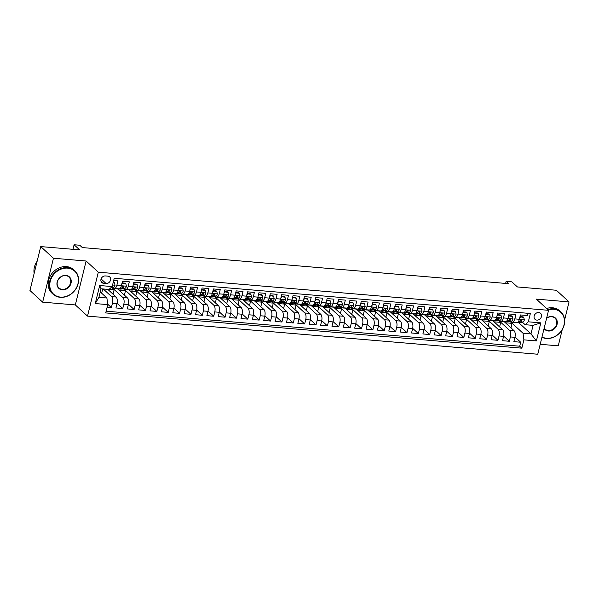 <?xml version="1.0" encoding="UTF-8"?>
<svg xmlns="http://www.w3.org/2000/svg" width="599" height="599" viewBox="0 0 599 599"><rect width="100%" height="100%" fill="white"/><g stroke="black" fill="none" stroke-linecap="round" stroke-linejoin="round"><path stroke-width="0.9" d="M538.726 312.513A4.096 3.444 132.5 0 0 534.57 314.939A4.096 3.444 132.5 0 0 535.027 319.327A4.096 3.444 132.5 0 0 536.861 320.113A4.096 3.444 132.5 0 0 541.017 317.687A4.096 3.444 132.5 0 0 540.56 313.299A4.096 3.444 132.5 0 0 538.726 312.513M540.208 344.298L558.261 345.825L562.244 329.6M87.521 316.115L537.76 354.241L548.549 310.319L98.311 272.193L87.521 316.115L75.332 304.928L86.121 261.007L53.438 258.236L42.649 302.158L75.332 304.928M42.649 302.158L29.95 290.508L40.739 246.586L79.682 249.888L74.096 244.759L72.973 249.319M564.617 319.948L569.05 301.903L556.351 290.253L517.416 286.951L511.823 281.829L506.14 281.343L505.631 283.417M53.438 258.236L40.739 246.586M527.801 313.284L527.247 315.523L520.426 314.947L519.363 319.274L514.818 318.893A5.114 2.314 94.8 0 1 512.355 322.127A5.114 2.314 94.8 0 1 511.621 321.775L510.954 321.169A9.786 4.418 94.8 0 0 512.796 322.337L514.953 322.524A9.786 4.418 94.8 0 0 515.537 322.487L513.373 322.307A9.786 4.418 94.8 0 1 512.796 322.337M514.818 318.893L515.881 314.557L509.06 313.981L507.997 318.316L503.445 317.927A5.114 2.314 94.8 0 1 500.981 321.161A5.114 2.314 94.8 0 1 500.247 320.817L499.588 320.21M503.445 317.927L504.508 313.599L497.687 313.022L496.623 317.35L492.079 316.968A5.114 2.314 94.8 0 1 489.615 320.203A5.114 2.314 94.8 0 1 488.881 319.851L488.215 319.245M492.079 316.968L493.142 312.633L486.321 312.057L485.257 316.392L480.705 316.002A5.114 2.314 94.8 0 1 478.242 319.237A5.114 2.314 94.8 0 1 477.508 318.885L476.849 318.286A9.786 4.418 94.8 0 0 478.683 319.454L480.847 319.634A9.786 4.418 94.8 0 0 481.424 319.596L479.267 319.417A9.786 4.418 94.8 0 1 478.683 319.454M480.705 316.002L481.768 311.675L474.947 311.091L473.884 315.426L469.339 315.044A5.114 2.314 94.8 0 1 466.876 318.279A5.114 2.314 94.8 0 1 466.142 317.927L465.475 317.32A9.786 4.418 94.8 0 0 467.317 318.488L469.474 318.668A9.786 4.418 94.8 0 0 470.058 318.638L467.894 318.451A9.786 4.418 94.8 0 1 467.317 318.488M469.339 315.044L470.402 310.709L463.581 310.132L462.518 314.468L457.965 314.078A5.114 2.314 94.8 0 1 455.502 317.313A5.114 2.314 94.8 0 1 454.768 316.961L454.109 316.354M457.965 314.078L459.029 309.743L452.208 309.166L451.144 313.502L446.599 313.112A5.114 2.314 94.8 0 1 444.136 316.347A5.114 2.314 94.8 0 1 443.402 316.002L442.736 315.396A9.786 4.418 94.8 0 0 444.578 316.564L446.734 316.744A9.786 4.418 94.8 0 0 447.318 316.714L445.154 316.527A9.786 4.418 94.8 0 1 444.578 316.564M446.599 313.112L447.663 308.784L440.842 308.208L439.778 312.536L435.226 312.154A5.114 2.314 94.8 0 1 432.763 315.388A5.114 2.314 94.8 0 1 432.029 315.037L431.37 314.43A9.786 4.418 94.8 0 0 433.204 315.598L435.368 315.785A9.786 4.418 94.8 0 0 435.945 315.748L433.788 315.568A9.786 4.418 94.8 0 1 433.204 315.598M435.226 312.154L436.289 307.819L429.468 307.242L428.405 311.577L423.86 311.188A5.114 2.314 94.8 0 1 421.397 314.423A5.114 2.314 94.8 0 1 420.663 314.078L419.996 313.472M423.86 311.188L424.923 306.86L418.102 306.276L417.039 310.611L412.486 310.23A5.114 2.314 94.8 0 1 410.023 313.464A5.114 2.314 94.8 0 1 409.289 313.112L408.63 312.506M412.486 310.23L413.55 305.894L406.728 305.318L405.665 309.653L401.12 309.264A5.114 2.314 94.8 0 1 398.657 312.498A5.114 2.314 94.8 0 1 397.923 312.146L397.257 311.54A9.786 4.418 94.8 0 0 399.099 312.708L401.263 312.895A9.786 4.418 94.8 0 0 401.839 312.858L399.675 312.678A9.786 4.418 94.8 0 1 399.099 312.708M401.12 309.264L402.184 304.928L395.362 304.352L394.299 308.687L389.747 308.305A5.114 2.314 94.8 0 1 387.283 311.532A5.114 2.314 94.8 0 1 386.55 311.188L385.891 310.582M389.747 308.305L390.81 303.97L383.989 303.394L382.926 307.721L378.381 307.339A5.114 2.314 94.8 0 1 375.917 310.574A5.114 2.314 94.8 0 1 375.184 310.222L374.517 309.616M378.381 307.339L379.444 303.004L372.623 302.428L371.56 306.763L367.007 306.374A5.114 2.314 94.8 0 1 364.544 309.608A5.114 2.314 94.8 0 1 363.81 309.264L363.151 308.657A9.786 4.418 94.8 0 0 364.993 309.825L367.15 310.005A9.786 4.418 94.8 0 0 367.726 309.975L365.57 309.788A9.786 4.418 94.8 0 1 364.993 309.825M367.007 306.374L368.071 302.046L361.249 301.469L360.186 305.797L355.641 305.415A5.114 2.314 94.8 0 1 353.178 308.65A5.114 2.314 94.8 0 1 352.444 308.298L351.778 307.691A9.786 4.418 94.8 0 0 353.62 308.859L355.784 309.039A9.786 4.418 94.8 0 0 356.36 309.009L354.196 308.829A9.786 4.418 94.8 0 1 353.62 308.859M355.641 305.415L356.704 301.08L349.883 300.503L348.82 304.839L344.268 304.449A5.114 2.314 94.8 0 1 341.804 307.684A5.114 2.314 94.8 0 1 341.071 307.332L340.412 306.725M344.268 304.449L345.331 300.121L338.51 299.537L337.447 303.873L332.902 303.491A5.114 2.314 94.8 0 1 330.438 306.718A5.114 2.314 94.8 0 1 329.705 306.374L329.038 305.767A9.786 4.418 94.8 0 0 330.88 306.935L333.044 307.115A9.786 4.418 94.8 0 0 333.621 307.085L331.457 306.898A9.786 4.418 94.8 0 1 330.88 306.935M332.902 303.491L333.965 299.156L327.144 298.579L326.081 302.907L321.528 302.525A5.114 2.314 94.8 0 1 319.065 305.76A5.114 2.314 94.8 0 1 318.331 305.408L317.672 304.801A9.786 4.418 94.8 0 0 319.514 305.969L321.67 306.156A9.786 4.418 94.8 0 0 322.247 306.119L320.091 305.939A9.786 4.418 94.8 0 1 319.514 305.969M321.528 302.525L322.591 298.19L315.77 297.613L314.707 301.948L310.162 301.559A5.114 2.314 94.8 0 1 307.699 304.794A5.114 2.314 94.8 0 1 306.965 304.449L306.306 303.843M310.162 301.559L311.225 297.231L304.404 296.655L303.341 300.983L298.789 300.601A5.114 2.314 94.8 0 1 296.325 303.835A5.114 2.314 94.8 0 1 295.592 303.483L294.933 302.877A9.786 4.418 94.8 0 0 296.775 304.045L298.931 304.232A9.786 4.418 94.8 0 0 299.507 304.195L297.351 304.015A9.786 4.418 94.8 0 1 296.775 304.045M298.789 300.601L299.852 296.265L293.031 295.689L291.968 300.024L287.423 299.635A5.114 2.314 94.8 0 1 284.959 302.869A5.114 2.314 94.8 0 1 284.226 302.517L283.567 301.918A9.786 4.418 94.8 0 0 285.401 303.087L287.565 303.266A9.786 4.418 94.8 0 0 288.141 303.229L285.978 303.049A9.786 4.418 94.8 0 1 285.401 303.087M287.423 299.635L288.486 295.307L281.665 294.723L280.602 299.058L276.049 298.676A5.114 2.314 94.8 0 1 273.586 301.911A5.114 2.314 94.8 0 1 272.852 301.559L272.193 300.953M276.049 298.676L277.12 294.341L270.291 293.765L269.228 298.1L264.683 297.71A5.114 2.314 94.8 0 1 262.22 300.945A5.114 2.314 94.8 0 1 261.486 300.593L260.827 299.987M264.683 297.71L265.746 293.375L258.925 292.799L257.862 297.134L253.31 296.752A5.114 2.314 94.8 0 1 250.846 299.979A5.114 2.314 94.8 0 1 250.112 299.635L249.454 299.028A9.786 4.418 94.8 0 0 251.295 300.196L253.452 300.376A9.786 4.418 94.8 0 0 254.028 300.346L251.872 300.159A9.786 4.418 94.8 0 1 251.295 300.196M253.31 296.752L254.38 292.417L247.552 291.84L246.488 296.168L241.944 295.786A5.114 2.314 94.8 0 1 239.48 299.021A5.114 2.314 94.8 0 1 238.746 298.669L238.088 298.062M241.944 295.786L243.007 291.451L236.186 290.874L235.122 295.21L230.57 294.82A5.114 2.314 94.8 0 1 228.107 298.055A5.114 2.314 94.8 0 1 227.373 297.71L226.714 297.104M230.57 294.82L231.641 290.493L224.812 289.909L223.749 294.244L219.204 293.862A5.114 2.314 94.8 0 1 216.741 297.097A5.114 2.314 94.8 0 1 216.007 296.745L215.348 296.138A9.786 4.418 94.8 0 0 217.182 297.306L219.346 297.486A9.786 4.418 94.8 0 0 219.923 297.456L217.759 297.269A9.786 4.418 94.8 0 1 217.182 297.306M219.204 293.862L220.267 289.527L213.446 288.95L212.383 293.285L207.831 292.896A5.114 2.314 94.8 0 1 205.367 296.131A5.114 2.314 94.8 0 1 204.633 295.779L203.974 295.172M207.831 292.896L208.901 288.561L202.073 287.984L201.009 292.319L196.465 291.938A5.114 2.314 94.8 0 1 194.001 295.165A5.114 2.314 94.8 0 1 193.267 294.82L192.608 294.214M196.465 291.938L197.528 287.602L190.707 287.026L189.643 291.354L185.091 290.972A5.114 2.314 94.8 0 1 182.628 294.206A5.114 2.314 94.8 0 1 181.894 293.854L181.235 293.248A9.786 4.418 94.8 0 0 183.077 294.416L185.233 294.603A9.786 4.418 94.8 0 0 185.81 294.566L183.653 294.386A9.786 4.418 94.8 0 1 183.077 294.416M185.091 290.972L186.162 286.636L179.333 286.06L178.27 290.395L173.725 290.006A5.114 2.314 94.8 0 1 171.262 293.24A5.114 2.314 94.8 0 1 170.528 292.896L169.869 292.29A9.786 4.418 94.8 0 0 171.703 293.458L173.867 293.637A9.786 4.418 94.8 0 0 174.444 293.607L172.28 293.42A9.786 4.418 94.8 0 1 171.703 293.458M173.725 290.006L174.788 285.678L167.967 285.102L166.904 289.429L162.351 289.047A5.114 2.314 94.8 0 1 159.896 292.282A5.114 2.314 94.8 0 1 159.154 291.93L158.495 291.324M162.351 289.047L163.422 284.712L156.601 284.136L155.53 288.471L150.985 288.082A5.114 2.314 94.8 0 1 148.522 291.316A5.114 2.314 94.8 0 1 147.788 290.964L147.129 290.358M150.985 288.082L152.049 283.754L145.228 283.17L144.164 287.505L139.612 287.123A5.114 2.314 94.8 0 1 137.156 290.35A5.114 2.314 94.8 0 1 136.415 290.006L135.756 289.399A9.786 4.418 94.8 0 0 137.598 290.567L139.754 290.747A9.786 4.418 94.8 0 0 140.331 290.717L138.174 290.53A9.786 4.418 94.8 0 1 137.598 290.567M139.612 287.123L140.683 282.788L133.862 282.211L132.791 286.539L128.246 286.157A5.114 2.314 94.8 0 1 125.783 289.392A5.114 2.314 94.8 0 1 125.049 289.04L124.39 288.433M128.246 286.157L129.309 281.822L122.488 281.245L121.425 285.581A5.114 2.314 94.8 0 1 118.961 288.815L114.416 288.426A5.114 2.314 94.8 0 1 113.675 288.082L113.016 287.475M107.116 307.212L111.377 307.572L107.7 304.195M107.783 289.354L116.124 297.014A5.114 2.314 94.8 0 1 116.992 303.626L115.929 307.953L122.75 308.537L117.06 303.319M117.509 288.808L127.497 297.973A5.114 2.314 -85.2 0 1 128.358 304.584L127.295 308.919L134.116 309.496L128.433 304.277M128.875 289.766L138.863 298.938A5.114 2.314 -85.2 0 1 139.732 305.55L138.668 309.885L145.49 310.462L139.799 305.243M140.248 290.732L150.237 299.897A5.114 2.314 -85.2 0 1 151.098 306.516L150.035 310.844L156.856 311.42L151.173 306.201M151.614 291.698L161.603 300.863A5.114 2.314 -85.2 0 1 162.471 307.474L161.408 311.809L168.229 312.386L162.539 307.167M162.98 292.656L172.976 301.829A5.114 2.314 -85.2 0 1 173.837 308.44L172.774 312.768L179.595 313.352L173.912 308.133M174.354 293.622L184.342 302.787A5.114 2.314 -85.2 0 1 185.211 309.398L184.148 313.734L190.969 314.31L185.278 309.091M185.72 294.581L195.716 303.753A5.114 2.314 -85.2 0 1 196.577 310.364L195.514 314.7L202.335 315.276L196.652 310.057M197.093 295.547L207.082 304.711A5.114 2.314 -85.2 0 1 207.95 311.323L206.887 315.658L213.708 316.235L208.018 311.016M208.459 296.505L218.455 305.677A5.114 2.314 -85.2 0 1 219.316 312.289L218.253 316.624L225.074 317.2L219.391 311.982M219.833 297.471L229.821 306.643A5.114 2.314 -85.2 0 1 230.69 313.255L229.627 317.582L236.448 318.159L230.757 312.948M231.199 298.437L241.195 307.601A5.114 2.314 -85.2 0 1 242.056 314.213L240.993 318.548L247.814 319.125L242.131 313.906M242.573 299.395L252.561 308.567A5.114 2.314 -85.2 0 1 253.429 315.179L252.366 319.507L259.187 320.091L253.497 314.872M253.939 300.361L263.934 309.526A5.114 2.314 -85.2 0 1 264.795 316.137L263.732 320.472L270.553 321.049L264.87 315.83M265.312 301.319L275.3 310.492A5.114 2.314 -85.2 0 1 276.169 317.103L275.106 321.438L281.927 322.015L276.236 316.796M276.678 302.285L286.674 311.45A5.114 2.314 -85.2 0 1 287.535 318.069L286.472 322.397L293.293 322.973L287.61 317.755M288.052 303.251L298.04 312.416A5.114 2.314 -85.2 0 1 298.908 319.027L297.845 323.363L304.666 323.939L298.976 318.72M299.418 304.21L309.413 313.382A5.114 2.314 -85.2 0 1 310.275 319.993L309.211 324.321L316.032 324.905L310.349 319.686M310.791 305.176L320.779 314.34A5.114 2.314 -85.2 0 1 321.648 320.952L320.585 325.287L327.406 325.863L321.715 320.645M322.157 306.134L332.153 315.306A5.114 2.314 -85.2 0 1 333.014 321.918L331.951 326.253L338.772 326.829L333.089 321.611M333.531 307.1L343.519 316.265A5.114 2.314 -85.2 0 1 344.388 322.883L343.324 327.211L350.145 327.788L344.455 322.569M344.897 308.058L354.893 317.23A5.114 2.314 -85.2 0 1 355.754 323.842L354.69 328.177L361.511 328.754L355.828 323.535M356.27 309.024L366.259 318.196A5.114 2.314 -85.2 0 1 367.127 324.808L366.064 329.136L372.885 329.72L367.194 324.501M367.636 309.99L377.632 319.155A5.114 2.314 -85.2 0 1 378.493 325.766L377.43 330.101L384.251 330.678L378.568 325.459M379.01 310.948L388.998 320.121A5.114 2.314 -85.2 0 1 389.867 326.732L388.803 331.067L395.625 331.644L389.934 326.425M390.376 311.914L400.372 321.079A5.114 2.314 -85.2 0 1 401.233 327.69L400.169 332.026L406.991 332.602L401.308 327.383M401.749 312.873L411.738 322.045A5.114 2.314 -85.2 0 1 412.606 328.656L411.543 332.992L418.364 333.568L412.674 328.349M413.115 313.839L423.111 323.003A5.114 2.314 -85.2 0 1 423.972 329.622L422.909 333.95L429.73 334.527L424.047 329.308M424.489 314.804L434.477 323.969A5.114 2.314 -85.2 0 1 435.346 330.581L434.282 334.916L441.104 335.492L435.413 330.274M435.855 315.763L445.851 324.935A5.114 2.314 -85.2 0 1 446.712 331.547L445.649 335.874L452.47 336.458L446.787 331.24M447.228 316.729L457.217 325.893A5.114 2.314 -85.2 0 1 458.085 332.505L457.022 336.84L463.843 337.417L458.153 332.198M458.594 317.687L468.59 326.859A5.114 2.314 -85.2 0 1 469.451 333.471L468.388 337.806L475.209 338.383L469.526 333.164M469.968 318.653L479.956 327.818A5.114 2.314 -85.2 0 1 480.825 334.437L479.754 338.764L486.583 339.341L480.892 334.122M481.334 319.619L491.33 328.784A5.114 2.314 -85.2 0 1 492.191 335.395L491.128 339.73L497.949 340.307L492.266 335.088M492.707 320.577L502.696 329.75A5.114 2.314 -85.2 0 1 503.564 336.361L502.494 340.689L509.322 341.273L503.632 336.054M74.096 244.759L79.779 245.238L82.318 247.574L508.678 283.679L506.14 281.343M103.59 283.305L106.09 283.514A3.968 3.339 132.5 0 0 110.119 281.163A3.968 3.339 132.5 0 0 109.677 276.91A3.968 3.339 132.5 0 0 107.902 276.154L105.402 275.944A3.968 3.339 132.5 0 0 101.373 278.288A3.968 3.339 132.5 0 0 101.815 282.541A3.968 3.339 132.5 0 0 103.59 283.305L100.909 280.841M525.121 324.695L528.318 321.813L530.362 313.502L114.229 278.265L112.185 286.577L108.988 289.459L101.029 288.785L98.932 297.329L106.892 298.002L107.753 304.621L105.716 312.925L521.841 348.169L523.885 339.858L523.024 333.246L530.976 333.92L533.08 325.369L525.121 324.695L522.328 322.135M528.318 321.813L540.822 322.868L536.39 340.913L523.885 339.858M107.753 304.621L95.248 303.558L99.681 285.513L112.185 286.577M498.69 320.39L509.517 330.326A5.114 2.314 94.8 0 1 510.385 336.938L509.322 341.273M504.073 321.543L514.069 330.708L509.517 330.326M487.316 319.424L498.151 329.36A5.114 2.314 94.8 0 1 499.012 335.972L497.949 340.307M475.95 318.458L486.777 328.402A5.114 2.314 94.8 0 1 487.646 335.013L486.583 339.341M464.577 317.5L475.411 327.436A5.114 2.314 94.8 0 1 476.272 334.047L475.209 338.383M453.211 316.534L464.038 326.47A5.114 2.314 94.8 0 1 464.906 333.089L463.843 337.417M441.837 315.576L452.672 325.512A5.114 2.314 94.8 0 1 453.533 332.123L452.47 336.458M430.471 314.61L441.298 324.546A5.114 2.314 94.8 0 1 442.167 331.157L441.104 335.492M419.098 313.651L429.932 323.587A5.114 2.314 94.8 0 1 430.793 330.199L429.73 334.527M407.732 312.685L418.559 322.621A5.114 2.314 94.8 0 1 419.427 329.233L418.364 333.568M396.358 311.72L407.193 321.656A5.114 2.314 94.8 0 1 408.054 328.274L406.991 332.602M384.992 310.761L395.819 320.697A5.114 2.314 94.8 0 1 396.688 327.309L395.625 331.644M373.626 309.795L384.453 319.731A5.114 2.314 94.8 0 1 385.314 326.343L384.251 330.678M362.253 308.837L373.08 318.773A5.114 2.314 94.8 0 1 373.948 325.384L372.885 329.72M350.887 307.871L361.714 317.807A5.114 2.314 94.8 0 1 362.575 324.418L361.511 328.754M339.513 306.905L350.34 316.849A5.114 2.314 94.8 0 1 351.209 323.46L350.145 327.788M328.147 305.947L338.974 315.883A5.114 2.314 94.8 0 1 339.835 322.494L338.772 326.829M316.774 304.981L327.601 314.917A5.114 2.314 94.8 0 1 328.469 321.528L327.406 325.863M305.408 304.022L316.235 313.958A5.114 2.314 94.8 0 1 317.096 320.57L316.032 324.905M294.034 303.057L304.861 312.992A5.114 2.314 94.8 0 1 305.73 319.604L304.666 323.939M282.668 302.091L293.495 312.034A5.114 2.314 94.8 0 1 294.356 318.646L293.293 322.973M271.295 301.132L282.122 311.068A5.114 2.314 94.8 0 1 282.99 317.68L281.927 322.015M259.929 300.166L270.755 310.102A5.114 2.314 94.8 0 1 271.617 316.721L270.553 321.049M248.555 299.208L259.382 309.144A5.114 2.314 94.8 0 1 260.251 315.755L259.187 320.091M237.189 298.242L248.016 308.178A5.114 2.314 94.8 0 1 248.877 314.789L247.814 319.125M225.816 297.284L236.642 307.22A5.114 2.314 94.8 0 1 237.511 313.831L236.448 318.159M214.449 296.318L225.276 306.254A5.114 2.314 94.8 0 1 226.137 312.865L225.074 317.2M203.076 295.352L213.903 305.288A5.114 2.314 94.8 0 1 214.771 311.907L213.708 316.235M191.71 294.394L202.537 304.329A5.114 2.314 94.8 0 1 203.405 310.941L202.335 315.276M180.336 293.428L191.163 303.364A5.114 2.314 94.8 0 1 192.032 309.975L190.969 314.31M168.97 292.469L179.797 302.405A5.114 2.314 94.8 0 1 180.666 309.017L179.595 313.352M157.597 291.503L168.431 301.439A5.114 2.314 94.8 0 1 169.292 308.051L168.229 312.386M146.231 290.537L157.058 300.481A5.114 2.314 94.8 0 1 157.926 307.092L156.856 311.42M134.857 289.579L145.692 299.515A5.114 2.314 94.8 0 1 146.553 306.126L145.49 310.462M123.491 288.613L134.318 298.549A5.114 2.314 94.8 0 1 135.187 305.161L134.116 309.496M112.118 287.655L122.952 297.591A5.114 2.314 94.8 0 1 123.813 304.202L122.75 308.537M103.238 288.973L111.579 296.625A5.114 2.314 94.8 0 1 112.447 303.236L111.377 307.572M106.143 311.188L519.715 346.207L520.688 342.231L515.005 337.012M514.069 330.708A5.114 2.314 -85.2 0 1 514.93 337.319L513.867 341.655L520.688 342.231M113.683 280.504L117.943 280.864L116.88 285.191A5.114 2.314 94.8 0 1 114.416 288.426M100.258 291.923L106.892 298.002M86.121 261.007L98.311 272.193M569.05 301.903L536.36 299.133L548.549 310.319M518.876 322.816L530.976 333.92L536.39 340.913M510.056 321.349L523.024 333.246M101.658 293.203L102.706 288.928M113.024 294.161L114.132 289.646L111.991 287.677M109.243 289.235L114.132 289.646M118.857 290.043L125.505 290.612L123.357 288.643M124.397 295.127L125.505 290.612M125.783 289.392L130.327 289.774A5.114 2.314 -85.2 0 0 132.791 286.539M130.223 291.009L136.872 291.571L134.73 289.602M135.763 296.093L136.872 291.571M137.156 290.35L141.701 290.74A5.114 2.314 -85.2 0 0 144.164 287.505M141.596 291.968L148.245 292.537L146.096 290.567M147.129 297.052L148.245 292.537M148.522 291.316L153.067 291.698A5.114 2.314 -85.2 0 0 155.53 288.471M152.962 292.933L159.611 293.495L157.47 291.526M158.503 298.017L159.611 293.495M159.896 292.282L164.44 292.664A5.114 2.314 -85.2 0 0 166.904 289.429M164.336 293.899L170.985 294.461L168.836 292.492M169.869 298.976L170.985 294.461M171.262 293.24L175.807 293.63A5.114 2.314 -85.2 0 0 178.27 290.395M175.702 294.858L182.351 295.419L180.209 293.458M181.242 299.942L182.351 295.419M182.628 294.206L187.18 294.588A5.114 2.314 -85.2 0 0 189.643 291.354M187.075 295.824L193.724 296.385L191.575 294.416M192.608 300.9L193.724 296.385M194.001 295.165L198.546 295.554A5.114 2.314 -85.2 0 0 201.009 292.319M198.441 296.782L205.09 297.351L202.949 295.382M203.982 301.866L205.09 297.351M205.367 296.131L209.92 296.512A5.114 2.314 -85.2 0 0 212.383 293.285M209.815 297.748L216.464 298.309L214.315 296.34M215.348 302.832L216.464 298.309M216.741 297.097L221.286 297.478A5.114 2.314 -85.2 0 0 223.749 294.244M221.181 298.714L227.83 299.275L225.688 297.306M226.722 303.79L227.83 299.275M228.107 298.055L232.659 298.444A5.114 2.314 -85.2 0 0 235.122 295.21M232.554 299.672L239.203 300.234L237.054 298.272M238.088 304.756L239.203 300.234M239.48 299.021L244.025 299.403A5.114 2.314 -85.2 0 0 246.488 296.168M243.92 300.638L250.569 301.2L248.428 299.23M249.461 305.715L250.569 301.2M250.846 299.979L255.399 300.369A5.114 2.314 -85.2 0 0 257.862 297.134M255.294 301.596L261.943 302.166L259.794 300.196M260.827 306.681L261.943 302.166M262.22 300.945L266.765 301.327A5.114 2.314 -85.2 0 0 269.228 298.1M266.66 302.562L273.309 303.124L271.167 301.155M272.201 307.646L273.309 303.124M273.586 301.911L278.138 302.293A5.114 2.314 -85.2 0 0 280.602 299.058M278.033 303.528L284.682 304.09L282.533 302.121M283.567 308.605L284.682 304.09M284.959 302.869L289.504 303.259A5.114 2.314 -85.2 0 0 291.968 300.024M289.399 304.487L296.048 305.048L293.907 303.087M294.94 309.571L296.048 305.048M296.325 303.835L300.878 304.217A5.114 2.314 -85.2 0 0 303.341 300.983M300.773 305.453L307.422 306.014L305.273 304.045M306.306 310.529L307.422 306.014M307.699 304.794L312.244 305.183A5.114 2.314 -85.2 0 0 314.707 301.948M312.139 306.411L318.788 306.973L316.646 305.011M317.68 311.495L318.788 306.973M319.065 305.76L323.617 306.141A5.114 2.314 -85.2 0 0 326.081 302.907M323.512 307.377L330.161 307.938L328.012 305.969M329.046 312.461L330.161 307.938M330.438 306.718L334.983 307.107A5.114 2.314 -85.2 0 0 337.447 303.873M334.878 308.335L341.527 308.904L339.386 306.935M340.419 313.419L341.527 308.904M341.804 307.684L346.357 308.066A5.114 2.314 -85.2 0 0 348.82 304.839M346.252 309.301L352.901 309.863L350.752 307.893M351.785 314.385L352.901 309.863M353.178 308.65L357.723 309.032A5.114 2.314 -85.2 0 0 360.186 305.797M357.618 310.267L364.267 310.829L362.125 308.859M363.159 315.344L364.267 310.829M364.544 309.608L369.096 309.997A5.114 2.314 -85.2 0 0 371.56 306.763M368.991 311.225L375.633 311.787L373.491 309.825M374.525 316.309L375.633 311.787M375.917 310.574L380.462 310.956A5.114 2.314 -85.2 0 0 382.926 307.721M380.358 312.191L387.006 312.753L384.865 310.784M385.898 317.268L387.006 312.753M387.283 311.532L391.836 311.922A5.114 2.314 -85.2 0 0 394.299 308.687M391.731 313.15L398.372 313.719L396.231 311.75M397.264 318.234L398.372 313.719M398.657 312.498L403.202 312.88A5.114 2.314 -85.2 0 0 405.665 309.653M403.097 314.116L409.746 314.677L407.605 312.708M408.638 319.2L409.746 314.677M410.023 313.464L414.575 313.846A5.114 2.314 -85.2 0 0 417.039 310.611M414.471 315.081L421.112 315.643L418.971 313.674M420.004 320.158L421.112 315.643M421.397 314.423L425.941 314.812A5.114 2.314 -85.2 0 0 428.405 311.577M425.837 316.04L432.485 316.601L430.344 314.64M431.377 321.124L432.485 316.601M432.763 315.388L437.315 315.77A5.114 2.314 -85.2 0 0 439.778 312.536M437.21 317.006L443.852 317.567L441.71 315.598M442.743 322.082L443.852 317.567M444.136 316.347L448.681 316.736A5.114 2.314 -85.2 0 0 451.144 313.502M448.576 317.964L455.225 318.533L453.084 316.564M454.117 323.048L455.225 318.533M455.502 317.313L460.054 317.695A5.114 2.314 -85.2 0 0 462.518 314.468M459.95 318.93L466.591 319.492L464.45 317.522M465.483 324.014L466.591 319.492M466.876 318.279L471.42 318.661A5.114 2.314 -85.2 0 0 473.884 315.426M471.316 319.896L477.965 320.458L475.823 318.488M476.856 324.972L477.965 320.458M478.242 319.237L482.794 319.626A5.114 2.314 -85.2 0 0 485.257 316.392M482.689 320.854L489.331 321.416L487.189 319.454M488.222 325.938L489.331 321.416M489.615 320.203L494.16 320.585A5.114 2.314 -85.2 0 0 496.623 317.35M494.055 321.82L500.704 322.382L498.555 320.413M499.596 326.897L500.704 322.382M500.981 321.161L505.534 321.551A5.114 2.314 -85.2 0 0 507.997 318.316M505.429 322.779L512.07 323.34L509.929 321.378M510.962 327.863L512.07 323.34M519.715 346.207L521.841 348.169M512.355 322.127L516.9 322.509A5.114 2.314 -85.2 0 0 519.363 319.274M101.029 288.785L99.681 285.513M98.932 297.329L95.248 303.558M540.822 322.868L533.08 325.369M113.136 282.698L114.476 282.81L115.03 285.281A3.392 1.527 94.8 0 1 113.615 287.355L110.673 287.939M114.476 282.81L113.271 282.159M111.556 287.146A3.392 1.527 -85.2 0 0 112.59 285.933L112.507 285.386M67.65 268.135A15.604 13.141 132.5 0 0 50.219 281.44A15.604 13.141 132.5 0 0 60.536 297.097A15.604 13.141 132.5 0 0 77.96 283.791A15.604 13.141 132.5 0 0 67.65 268.135M60.297 297.314A15.986 13.463 -47.5 0 1 53.131 294.259A15.986 13.463 -47.5 0 1 51.349 277.097A15.986 13.463 -47.5 0 1 67.582 267.641A15.986 13.463 -47.5 0 1 74.748 270.696A15.986 13.463 -47.5 0 1 76.522 287.849A15.986 13.463 -47.5 0 1 60.297 297.314M65.868 275.375A7.802 6.574 -47.5 0 1 71.026 283.207A7.802 6.574 -47.5 0 1 62.311 289.856A7.802 6.574 -47.5 0 1 57.152 282.032A7.802 6.574 -47.5 0 1 65.868 275.375M62.244 289.362A7.42 6.245 132.5 0 0 69.776 284.974A7.42 6.245 132.5 0 0 68.952 277.008A7.42 6.245 132.5 0 0 65.628 275.592A7.42 6.245 132.5 0 0 58.096 279.98A7.42 6.245 132.5 0 0 58.927 287.939A7.42 6.245 132.5 0 0 62.244 289.362M34.15 273.414A15.986 13.463 -47.5 0 1 37.153 261.194M53.131 294.259L52.016 293.233A15.986 13.463 -47.5 0 1 50.234 276.072A15.986 13.463 -47.5 0 1 66.467 266.615A15.986 13.463 -47.5 0 1 73.632 269.67L74.748 270.696M542.005 336.96A15.604 13.141 132.5 0 0 546.587 338.255A15.604 13.141 132.5 0 0 564.018 324.95A15.604 13.141 132.5 0 0 553.701 309.294A15.604 13.141 132.5 0 0 548.137 309.938M547.703 309.541A15.986 13.463 -47.5 0 1 553.641 308.799A15.986 13.463 -47.5 0 1 560.799 311.854A15.986 13.463 -47.5 0 1 562.581 329.016A15.986 13.463 -47.5 0 1 546.348 338.472A15.986 13.463 -47.5 0 1 541.93 337.282M546.625 318.144A7.802 6.574 -47.5 0 1 551.926 316.534A7.802 6.574 -47.5 0 1 557.077 324.366A7.802 6.574 -47.5 0 1 548.37 331.015A7.802 6.574 -47.5 0 1 544.064 328.596M544.169 328.162A7.42 6.245 132.5 0 0 544.978 329.098A7.42 6.245 132.5 0 0 548.302 330.521A7.42 6.245 132.5 0 0 555.835 326.133A7.42 6.245 132.5 0 0 555.011 318.174A7.42 6.245 132.5 0 0 551.686 316.751A7.42 6.245 132.5 0 0 546.58 318.331M546.58 308.515A15.986 13.463 -47.5 0 1 552.518 307.774A15.986 13.463 -47.5 0 1 559.683 310.829L560.799 311.854M115.757 288.546L115.435 288.606A9.786 4.418 94.8 0 1 114.858 288.643A9.786 4.418 94.8 0 1 113.001 287.475M122.031 283.117L125.842 283.776L126.396 286.247A3.392 1.527 94.8 0 1 124.981 288.314L121.118 289.085A9.786 4.418 94.8 0 1 120.541 289.122L118.385 288.943A9.786 4.418 -85.2 0 0 118.961 288.905L122.825 288.134A3.392 1.527 -85.2 0 0 123.956 286.899L123.851 286.322M122.436 283.484L121.702 284.458M125.842 283.776L125.184 283.17L122.084 282.908M117.921 288.725L117.591 288.793A9.786 4.418 94.8 0 1 117.015 288.823L114.858 288.643M117.711 288.763A9.786 4.418 -85.2 0 0 118.385 288.943M122.78 286.502L122.862 286.487A1.73 0.779 94.8 0 0 123.229 286.225L123.956 286.899C123.813 286.023 123.357 285.978 122.593 286.779A3.392 1.527 94.8 0 1 121.455 288.022L120.114 288.284M127.13 289.504L126.801 289.572A9.786 4.418 94.8 0 1 126.224 289.602A9.786 4.418 94.8 0 1 124.367 288.441M133.397 284.076L137.216 284.735L137.77 287.206A3.392 1.527 94.8 0 1 136.355 289.28L132.491 290.051A9.786 4.418 94.8 0 1 131.915 290.088L129.751 289.901A9.786 4.418 -85.2 0 0 130.327 289.871L134.191 289.1A3.392 1.527 -85.2 0 0 135.329 287.857L135.217 287.288M133.802 284.45L133.068 285.423M137.216 284.735L136.557 284.136L133.45 283.866M129.287 289.691L128.965 289.751A9.786 4.418 94.8 0 1 128.388 289.789L126.224 289.602M129.085 289.729A9.786 4.418 -85.2 0 0 129.751 289.901M134.146 287.46L134.236 287.445A1.73 0.779 94.8 0 0 134.595 287.191L135.329 287.857C135.179 286.981 134.723 286.943 133.966 287.745A3.392 1.527 94.8 0 1 132.828 288.98L131.481 289.25M144.771 285.042L148.582 285.701L149.136 288.171A3.392 1.527 94.8 0 1 147.721 290.245L143.857 291.017A9.786 4.418 94.8 0 1 143.281 291.047L141.124 290.867A9.786 4.418 -85.2 0 0 141.701 290.829L145.564 290.058A3.392 1.527 -85.2 0 0 146.695 288.823L146.59 288.246M145.175 285.409L144.441 286.389M148.582 285.701L147.923 285.094L144.823 284.832M140.451 290.695A9.786 4.418 -85.2 0 0 141.124 290.867M145.52 288.426L145.602 288.411A1.73 0.779 94.8 0 0 145.969 288.149L146.695 288.823C146.553 287.947 146.096 287.909 145.332 288.703A3.392 1.527 94.8 0 1 144.194 289.946L142.854 290.216M149.87 291.428L149.54 291.496A9.786 4.418 94.8 0 1 148.964 291.526A9.786 4.418 94.8 0 1 147.107 290.365M156.137 286L159.955 286.666L160.51 289.137A3.392 1.527 94.8 0 1 159.094 291.204L155.231 291.975A9.786 4.418 94.8 0 1 154.654 292.012L152.49 291.825A9.786 4.418 -85.2 0 0 153.067 291.795L156.931 291.024A3.392 1.527 -85.2 0 0 158.069 289.781L157.956 289.212M156.541 286.374L155.807 287.348M159.955 286.666L159.297 286.06L156.189 285.798M152.026 291.616L151.704 291.676A9.786 4.418 94.8 0 1 151.128 291.713L148.964 291.526M151.824 291.653A9.786 4.418 -85.2 0 0 152.49 291.825M156.886 289.392L156.975 289.369A1.73 0.779 94.8 0 0 157.335 289.115L158.069 289.781C157.919 288.905 157.462 288.868 156.706 289.669A3.392 1.527 94.8 0 1 155.568 290.904L154.22 291.174M161.236 292.394L160.914 292.462A9.786 4.418 94.8 0 1 160.337 292.492A9.786 4.418 94.8 0 1 158.48 291.331M167.51 286.966L171.321 287.625L171.876 290.096A3.392 1.527 94.8 0 1 170.46 292.17L166.597 292.941A9.786 4.418 94.8 0 1 166.02 292.971L163.856 292.791A9.786 4.418 -85.2 0 0 164.44 292.754L168.304 291.983A3.392 1.527 -85.2 0 0 169.435 290.747L169.33 290.171M167.915 287.34L167.181 288.314M171.321 287.625L170.663 287.018L167.563 286.756M163.4 292.574L163.07 292.641A9.786 4.418 94.8 0 1 162.494 292.671L160.337 292.492M163.19 292.619A9.786 4.418 -85.2 0 0 163.856 292.791M168.259 290.35L168.341 290.335A1.73 0.779 94.8 0 0 168.708 290.073L169.435 290.747C169.292 289.871 168.836 289.834 168.072 290.635A3.392 1.527 94.8 0 1 166.934 291.87L165.594 292.14M178.876 287.932L182.695 288.591L183.249 291.062A3.392 1.527 94.8 0 1 181.834 293.128L177.97 293.899A9.786 4.418 94.8 0 1 177.386 293.937L175.23 293.757A9.786 4.418 -85.2 0 0 175.807 293.72L179.67 292.948A3.392 1.527 -85.2 0 0 180.808 291.713L180.696 291.136M179.281 288.299L178.547 289.272M182.695 288.591L182.036 287.984L178.929 287.722M174.564 293.577A9.786 4.418 -85.2 0 0 175.23 293.757M179.625 291.316L179.715 291.294A1.73 0.779 94.8 0 0 180.074 291.039L180.808 291.713C180.658 290.829 180.202 290.792 179.445 291.593A3.392 1.527 94.8 0 1 178.307 292.836L176.96 293.098M190.25 288.89L194.061 289.549L194.615 292.02A3.392 1.527 94.8 0 1 193.2 294.094L189.336 294.865A9.786 4.418 94.8 0 1 188.76 294.903L186.596 294.715A9.786 4.418 -85.2 0 0 187.18 294.686L191.044 293.914A3.392 1.527 -85.2 0 0 192.174 292.671L192.069 292.102M190.654 289.265L189.92 290.238M194.061 289.549L193.402 288.943L190.302 288.681M185.93 294.543A9.786 4.418 -85.2 0 0 186.596 294.715M190.999 292.275L191.081 292.26A1.73 0.779 94.8 0 0 191.448 292.005L192.174 292.671C192.032 291.795 191.575 291.758 190.811 292.559A3.392 1.527 94.8 0 1 189.673 293.795L188.333 294.064M195.349 295.285L195.019 295.344A9.786 4.418 94.8 0 1 194.443 295.382A9.786 4.418 94.8 0 1 192.586 294.214M201.616 289.856L205.435 290.515L205.989 292.986A3.392 1.527 94.8 0 1 204.573 295.06L200.71 295.831A9.786 4.418 94.8 0 1 200.126 295.861L197.969 295.681A9.786 4.418 -85.2 0 0 198.546 295.644L202.41 294.873A3.392 1.527 -85.2 0 0 203.548 293.637L203.435 293.061M202.02 290.223L201.286 291.204M205.435 290.515L204.776 289.909L201.668 289.646M197.505 295.464L197.183 295.532A9.786 4.418 94.8 0 1 196.607 295.562L194.443 295.382M197.303 295.509A9.786 4.418 -85.2 0 0 197.969 295.681M202.365 293.24L202.455 293.225A1.73 0.779 94.8 0 0 202.814 292.963L203.548 293.637C203.398 292.761 202.941 292.716 202.177 293.517A3.392 1.527 94.8 0 1 201.047 294.76L199.699 295.03M206.715 296.243L206.393 296.31A9.786 4.418 94.8 0 1 205.816 296.34A9.786 4.418 94.8 0 1 203.959 295.18M212.989 290.815L216.801 291.481L217.355 293.944A3.392 1.527 94.8 0 1 215.939 296.018L212.076 296.79A9.786 4.418 94.8 0 1 211.499 296.827L209.336 296.64A9.786 4.418 -85.2 0 0 209.92 296.61L213.783 295.839A3.392 1.527 -85.2 0 0 214.914 294.596L214.809 294.027M213.394 291.189L212.66 292.162M216.801 291.481L216.142 290.874L213.042 290.612M208.879 296.43L208.549 296.49A9.786 4.418 94.8 0 1 207.973 296.527L205.816 296.34M208.669 296.468A9.786 4.418 -85.2 0 0 209.336 296.64M213.738 294.199L213.821 294.184A1.73 0.779 94.8 0 0 214.187 293.929L214.914 294.596C214.771 293.72 214.315 293.682 213.551 294.483A3.392 1.527 94.8 0 1 212.413 295.719L211.073 295.988M224.355 291.78L228.174 292.439L228.728 294.91A3.392 1.527 94.8 0 1 227.313 296.984L223.449 297.755A9.786 4.418 94.8 0 1 222.865 297.785L220.709 297.606A9.786 4.418 -85.2 0 0 221.286 297.568L225.149 296.797A3.392 1.527 -85.2 0 0 226.287 295.562L226.175 294.985M224.76 292.155L224.026 293.128M228.174 292.439L227.515 291.833L224.408 291.571M220.043 297.433A9.786 4.418 -85.2 0 0 220.709 297.606M225.104 295.165L225.194 295.15A1.73 0.779 94.8 0 0 225.553 294.888L226.287 295.562C226.137 294.686 225.681 294.648 224.917 295.442A3.392 1.527 94.8 0 1 223.786 296.685L222.439 296.954M229.454 298.167L229.132 298.235A9.786 4.418 94.8 0 1 228.556 298.272A9.786 4.418 94.8 0 1 226.699 297.104M235.729 292.746L239.54 293.405L240.094 295.876A3.392 1.527 94.8 0 1 238.679 297.943L234.815 298.714A9.786 4.418 94.8 0 1 234.239 298.751L232.075 298.564A9.786 4.418 -85.2 0 0 232.659 298.534L236.515 297.763A3.392 1.527 -85.2 0 0 237.653 296.52L237.548 295.951M236.133 293.113L235.4 294.087M239.54 293.405L238.881 292.799L235.774 292.537M231.618 298.354L231.289 298.414A9.786 4.418 94.8 0 1 230.712 298.452L228.556 298.272M231.409 298.392A9.786 4.418 -85.2 0 0 232.075 298.564M236.478 296.131L236.56 296.108A1.73 0.779 94.8 0 0 236.927 295.854L237.653 296.52C237.511 295.644 237.054 295.607 236.291 296.408A3.392 1.527 94.8 0 1 235.152 297.643L233.812 297.913M240.828 299.133L240.499 299.201A9.786 4.418 94.8 0 1 239.922 299.23A9.786 4.418 94.8 0 1 238.065 298.07M247.095 293.705L250.914 294.364L251.468 296.834A3.392 1.527 94.8 0 1 250.045 298.908L246.189 299.68A9.786 4.418 94.8 0 1 245.605 299.71L243.449 299.53A9.786 4.418 -85.2 0 0 244.025 299.5L247.889 298.721A3.392 1.527 -85.2 0 0 249.027 297.486L248.914 296.909M247.499 294.079L246.766 295.052M250.914 294.364L250.255 293.757L247.147 293.495M242.984 299.313L242.662 299.38A9.786 4.418 94.8 0 1 242.086 299.418L239.922 299.23M242.782 299.358A9.786 4.418 -85.2 0 0 243.449 299.53M247.844 297.089L247.934 297.074A1.73 0.779 94.8 0 0 248.293 296.819L249.027 297.486C248.877 296.61 248.42 296.572 247.657 297.374A3.392 1.527 94.8 0 1 246.526 298.609L245.178 298.879M258.469 294.671L262.28 295.329L262.834 297.8A3.392 1.527 94.8 0 1 261.419 299.867L257.555 300.646A9.786 4.418 94.8 0 1 256.978 300.676L254.815 300.496A9.786 4.418 -85.2 0 0 255.399 300.458L259.255 299.687A3.392 1.527 -85.2 0 0 260.393 298.452L260.288 297.875M258.873 295.037L258.139 296.011M262.28 295.329L261.621 294.723L258.513 294.461M254.148 300.316A9.786 4.418 -85.2 0 0 254.815 300.496M259.217 298.055L259.3 298.04A1.73 0.779 94.8 0 0 259.667 297.778L260.393 298.452C260.251 297.576 259.794 297.531 259.03 298.332A3.392 1.527 94.8 0 1 257.892 299.575L256.552 299.837M263.567 301.057L263.238 301.125A9.786 4.418 94.8 0 1 262.661 301.155A9.786 4.418 94.8 0 1 260.805 299.994M269.835 295.629L273.653 296.295L274.207 298.759A3.392 1.527 94.8 0 1 272.785 300.833L268.929 301.604A9.786 4.418 94.8 0 1 268.345 301.641L266.188 301.454A9.786 4.418 -85.2 0 0 266.765 301.424L270.628 300.653A3.392 1.527 -85.2 0 0 271.766 299.41L271.654 298.841M270.239 296.003L269.505 296.977M273.653 296.295L272.994 295.689L269.887 295.419M265.724 301.245L265.402 301.304A9.786 4.418 94.8 0 1 264.825 301.342L262.661 301.155M265.522 301.282A9.786 4.418 -85.2 0 0 266.188 301.454M270.583 299.013L270.673 298.998A1.73 0.779 94.8 0 0 271.033 298.744L271.766 299.41C271.617 298.534 271.16 298.497 270.396 299.298A3.392 1.527 94.8 0 1 269.265 300.533L267.918 300.803M274.934 302.023L274.612 302.083A9.786 4.418 94.8 0 1 274.035 302.121A9.786 4.418 94.8 0 1 272.178 300.953M281.208 296.595L285.019 297.254L285.573 299.725A3.392 1.527 94.8 0 1 284.158 301.799L280.295 302.57A9.786 4.418 94.8 0 1 279.718 302.6L277.554 302.42A9.786 4.418 -85.2 0 0 278.138 302.383L281.994 301.611A3.392 1.527 -85.2 0 0 283.132 300.376L283.028 299.799M281.612 296.969L280.871 297.943M285.019 297.254L284.36 296.647L281.253 296.385M277.097 302.203L276.768 302.27A9.786 4.418 94.8 0 1 276.191 302.3L274.035 302.121M276.888 302.248A9.786 4.418 -85.2 0 0 277.554 302.42M281.957 299.979L282.039 299.964A1.73 0.779 94.8 0 0 282.406 299.702L283.132 300.376C282.99 299.5 282.533 299.463 281.77 300.256A3.392 1.527 94.8 0 1 280.632 301.499L279.291 301.769M292.574 297.553L296.393 298.22L296.947 300.691A3.392 1.527 94.8 0 1 295.524 302.757L291.668 303.528A9.786 4.418 94.8 0 1 291.084 303.566L288.928 303.379A9.786 4.418 -85.2 0 0 289.504 303.349L293.368 302.577A3.392 1.527 -85.2 0 0 294.506 301.334L294.394 300.765M292.978 297.928L292.245 298.901M296.393 298.22L295.734 297.613L292.626 297.351M288.261 303.206A9.786 4.418 -85.2 0 0 288.928 303.379M293.323 300.945L293.413 300.923A1.73 0.779 94.8 0 0 293.772 300.668L294.506 301.334C294.356 300.458 293.899 300.421 293.136 301.222A3.392 1.527 94.8 0 1 292.005 302.458L290.657 302.727M303.948 298.519L307.759 299.178L308.313 301.649A3.392 1.527 94.8 0 1 306.898 303.723L303.034 304.494A9.786 4.418 94.8 0 1 302.458 304.524L300.294 304.344A9.786 4.418 -85.2 0 0 300.87 304.307L304.734 303.536A3.392 1.527 -85.2 0 0 305.872 302.3L305.767 301.724M304.352 298.894L303.611 299.867M307.759 299.178L307.1 298.572L303.993 298.309M299.627 304.172A9.786 4.418 -85.2 0 0 300.294 304.344M304.696 301.903L304.779 301.889A1.73 0.779 94.8 0 0 305.138 301.626L305.872 302.3C305.73 301.424 305.273 301.387 304.509 302.188A3.392 1.527 94.8 0 1 303.371 303.423L302.031 303.693M309.047 304.913L308.717 304.973A9.786 4.418 94.8 0 1 308.141 305.011A9.786 4.418 94.8 0 1 306.284 303.843M315.314 299.485L319.132 300.144L319.686 302.615A3.392 1.527 94.8 0 1 318.264 304.681L314.4 305.453A9.786 4.418 94.8 0 1 313.824 305.49L311.667 305.31A9.786 4.418 -85.2 0 0 312.244 305.273L316.107 304.502A3.392 1.527 -85.2 0 0 317.245 303.266L317.133 302.69M315.718 299.852L314.984 300.825M319.132 300.144L318.473 299.537L315.366 299.275M311.203 305.093L310.881 305.161A9.786 4.418 94.8 0 1 310.304 305.191L308.141 305.011M311.001 305.131A9.786 4.418 -85.2 0 0 311.667 305.31M316.062 302.869L316.152 302.847A1.73 0.779 94.8 0 0 316.512 302.592L317.245 303.266C317.096 302.383 316.639 302.345 315.875 303.146A3.392 1.527 94.8 0 1 314.745 304.389L313.397 304.651M326.687 300.443L330.498 301.102L331.052 303.573A3.392 1.527 94.8 0 1 329.637 305.647L325.774 306.418A9.786 4.418 94.8 0 1 325.197 306.456L323.033 306.269A9.786 4.418 -85.2 0 0 323.61 306.239L327.473 305.468A3.392 1.527 -85.2 0 0 328.611 304.225L328.507 303.656M327.091 300.818L326.35 301.791M330.498 301.102L329.839 300.503L326.732 300.234M322.367 306.096A9.786 4.418 -85.2 0 0 323.033 306.269M327.436 303.828L327.518 303.813A1.73 0.779 94.8 0 0 327.878 303.558L328.611 304.225C328.469 303.349 328.012 303.311 327.249 304.112A3.392 1.527 94.8 0 1 326.111 305.348L324.77 305.617M338.053 301.409L341.872 302.068L342.426 304.539A3.392 1.527 94.8 0 1 341.003 306.613L337.14 307.384A9.786 4.418 94.8 0 1 336.563 307.414L334.407 307.235A9.786 4.418 -85.2 0 0 334.983 307.197L338.847 306.426A3.392 1.527 -85.2 0 0 339.985 305.191L339.873 304.614M338.457 301.776L337.724 302.757M341.872 302.068L341.213 301.462L338.106 301.2M333.74 307.062A9.786 4.418 -85.2 0 0 334.407 307.235M338.802 304.794L338.892 304.779A1.73 0.779 94.8 0 0 339.251 304.517L339.985 305.191C339.835 304.314 339.378 304.277 338.615 305.071A3.392 1.527 94.8 0 1 337.484 306.314L336.136 306.583M343.152 307.796L342.83 307.864A9.786 4.418 94.8 0 1 342.254 307.893A9.786 4.418 94.8 0 1 340.389 306.733M349.427 302.368L353.238 303.034L353.792 305.505A3.392 1.527 94.8 0 1 352.377 307.572L348.513 308.343A9.786 4.418 94.8 0 1 347.937 308.38L345.773 308.193A9.786 4.418 -85.2 0 0 346.349 308.163L350.213 307.392A3.392 1.527 -85.2 0 0 351.351 306.149L351.239 305.58M349.831 302.742L349.09 303.715M353.238 303.034L352.579 302.428L349.472 302.166M345.316 307.983L344.987 308.043A9.786 4.418 94.8 0 1 344.41 308.081L342.254 307.893M345.106 308.021A9.786 4.418 -85.2 0 0 345.773 308.193M350.175 305.76L350.258 305.737A1.73 0.779 94.8 0 0 350.617 305.483L351.351 306.149C351.209 305.273 350.752 305.235 349.988 306.037A3.392 1.527 94.8 0 1 348.85 307.272L347.51 307.542M360.793 303.334L364.611 303.993L365.165 306.463A3.392 1.527 94.8 0 1 363.743 308.537L359.879 309.309A9.786 4.418 94.8 0 1 359.303 309.339L357.146 309.159A9.786 4.418 -85.2 0 0 357.723 309.121L361.586 308.35A3.392 1.527 -85.2 0 0 362.724 307.115L362.612 306.538M361.197 303.708L360.463 304.681M364.611 303.993L363.952 303.386L360.845 303.124M356.48 308.987A9.786 4.418 -85.2 0 0 357.146 309.159M361.541 306.718L361.624 306.703A1.73 0.779 94.8 0 0 361.991 306.441L362.724 307.115C362.575 306.239 362.118 306.201 361.354 307.002A3.392 1.527 94.8 0 1 360.224 308.238L358.876 308.507M372.166 304.299L375.977 304.958L376.531 307.429A3.392 1.527 94.8 0 1 375.116 309.496L371.253 310.267A9.786 4.418 94.8 0 1 370.676 310.304L368.512 310.117A9.786 4.418 -85.2 0 0 369.089 310.087L372.952 309.316A3.392 1.527 -85.2 0 0 374.09 308.081L373.978 307.504M372.571 304.666L371.829 305.64M375.977 304.958L375.318 304.352L372.211 304.09M367.846 309.945A9.786 4.418 -85.2 0 0 368.512 310.117M372.915 307.684L372.997 307.661A1.73 0.779 94.8 0 0 373.357 307.407L374.09 308.081C373.941 307.197 373.491 307.16 372.728 307.961A3.392 1.527 94.8 0 1 371.59 309.196L370.249 309.466M377.265 310.686L376.936 310.754A9.786 4.418 94.8 0 1 376.359 310.784A9.786 4.418 94.8 0 1 374.502 309.623M383.532 305.258L387.351 305.917L387.905 308.388A3.392 1.527 94.8 0 1 386.482 310.462L382.619 311.233A9.786 4.418 94.8 0 1 382.042 311.27L379.886 311.083A9.786 4.418 -85.2 0 0 380.462 311.053L384.326 310.282A3.392 1.527 -85.2 0 0 385.464 309.039L385.352 308.47M383.937 305.632L383.203 306.606M387.351 305.917L386.684 305.31L383.585 305.048M379.422 310.866L379.1 310.933A9.786 4.418 94.8 0 1 378.523 310.971L376.359 310.784M379.219 310.911A9.786 4.418 -85.2 0 0 379.886 311.083M384.281 308.642L384.363 308.627A1.73 0.779 94.8 0 0 384.73 308.373L385.464 309.039C385.314 308.163 384.858 308.126 384.094 308.927A3.392 1.527 94.8 0 1 382.963 310.162L381.615 310.432M388.631 311.652L388.309 311.712A9.786 4.418 94.8 0 1 387.733 311.75A9.786 4.418 94.8 0 1 385.868 310.582M394.906 306.224L398.717 306.883L399.271 309.354A3.392 1.527 94.8 0 1 397.856 311.428L393.992 312.199A9.786 4.418 94.8 0 1 393.416 312.229L391.252 312.049A9.786 4.418 -85.2 0 0 391.828 312.012L395.692 311.24A3.392 1.527 -85.2 0 0 396.83 310.005L396.718 309.428M395.31 306.591L394.569 307.564M398.717 306.883L398.058 306.276L394.951 306.014M390.795 311.832L390.466 311.899A9.786 4.418 94.8 0 1 389.889 311.929L387.733 311.75M390.585 311.877A9.786 4.418 -85.2 0 0 391.252 312.049M395.654 309.608L395.737 309.593A1.73 0.779 94.8 0 0 396.096 309.331L396.83 310.005C396.68 309.129 396.231 309.084 395.467 309.885A3.392 1.527 94.8 0 1 394.329 311.128L392.989 311.398M406.272 307.182L410.09 307.849L410.644 310.312A3.392 1.527 94.8 0 1 409.222 312.386L405.358 313.157A9.786 4.418 94.8 0 1 404.782 313.195L402.625 313.007A9.786 4.418 -85.2 0 0 403.202 312.978L407.065 312.206A3.392 1.527 -85.2 0 0 408.196 310.963L408.091 310.394M406.676 307.557L405.942 308.53M410.09 307.849L409.424 307.242L406.324 306.98M401.959 312.835A9.786 4.418 -85.2 0 0 402.625 313.007M407.021 310.567L407.103 310.552A1.73 0.779 94.8 0 0 407.47 310.297L408.196 310.963C408.054 310.087 407.597 310.05 406.833 310.851A3.392 1.527 94.8 0 1 405.703 312.086L404.355 312.356M411.371 313.577L411.049 313.636A9.786 4.418 94.8 0 1 410.472 313.674A9.786 4.418 94.8 0 1 408.608 312.506M417.638 308.148L421.456 308.807L422.01 311.278A3.392 1.527 94.8 0 1 420.595 313.352L416.732 314.123A9.786 4.418 94.8 0 1 416.155 314.153L413.991 313.973A9.786 4.418 -85.2 0 0 414.568 313.936L418.431 313.165A3.392 1.527 -85.2 0 0 419.57 311.929L419.457 311.353M418.05 308.522L417.308 309.496M421.456 308.807L420.798 308.2L417.69 307.938M413.535 313.756L413.205 313.824A9.786 4.418 94.8 0 1 412.629 313.854L410.472 313.674M413.325 313.801A9.786 4.418 -85.2 0 0 413.991 313.973M418.394 311.532L418.476 311.517A1.73 0.779 94.8 0 0 418.836 311.255L419.57 311.929C419.42 311.053 418.971 311.016 418.207 311.809A3.392 1.527 94.8 0 1 417.069 313.052L415.728 313.322M422.744 314.535L422.415 314.602A9.786 4.418 94.8 0 1 421.838 314.64A9.786 4.418 94.8 0 1 419.981 313.472M429.011 309.114L432.83 309.773L433.384 312.244A3.392 1.527 94.8 0 1 431.961 314.31L428.098 315.081A9.786 4.418 94.8 0 1 427.521 315.119L425.365 314.932A9.786 4.418 -85.2 0 0 425.941 314.902L429.805 314.131A3.392 1.527 -85.2 0 0 430.936 312.888L430.831 312.319M429.416 309.481L428.682 310.454M432.83 309.773L432.164 309.166L429.064 308.904M424.901 314.722L424.579 314.782A9.786 4.418 94.8 0 1 424.002 314.819L421.838 314.64M424.698 314.76A9.786 4.418 -85.2 0 0 425.365 314.932M429.76 312.498L429.842 312.476A1.73 0.779 94.8 0 0 430.209 312.221L430.936 312.888C430.793 312.012 430.337 311.974 429.573 312.775A3.392 1.527 94.8 0 1 428.442 314.011L427.094 314.28M440.377 310.072L444.196 310.731L444.75 313.202A3.392 1.527 94.8 0 1 443.335 315.276L439.471 316.047A9.786 4.418 94.8 0 1 438.895 316.077L436.731 315.898A9.786 4.418 -85.2 0 0 437.307 315.868L441.171 315.089A3.392 1.527 -85.2 0 0 442.309 313.854L442.197 313.277M440.789 310.447L440.048 311.42M444.196 310.731L443.537 310.125L440.43 309.863M436.065 315.725A9.786 4.418 -85.2 0 0 436.731 315.898M441.134 313.457L441.216 313.442A1.73 0.779 94.8 0 0 441.575 313.18L442.309 313.854C442.159 312.978 441.71 312.94 440.946 313.741A3.392 1.527 94.8 0 1 439.808 314.977L438.468 315.246M451.751 311.038L455.569 311.697L456.124 314.168A3.392 1.527 94.8 0 1 454.701 316.235L450.837 317.013A9.786 4.418 94.8 0 1 450.261 317.043L448.104 316.864A9.786 4.418 -85.2 0 0 448.681 316.826L452.544 316.055A3.392 1.527 -85.2 0 0 453.675 314.819L453.57 314.243M452.155 311.405L451.421 312.379M455.569 311.697L454.903 311.091L451.803 310.829M447.438 316.684A9.786 4.418 -85.2 0 0 448.104 316.864M452.5 314.423L452.582 314.408A1.73 0.779 94.8 0 0 452.949 314.146L453.675 314.819C453.533 313.943 453.076 313.898 452.312 314.7A3.392 1.527 94.8 0 1 451.182 315.943L449.834 316.205M456.85 317.425L456.528 317.492A9.786 4.418 94.8 0 1 455.944 317.522A9.786 4.418 94.8 0 1 454.087 316.362M463.117 311.997L466.935 312.663L467.49 315.126A3.392 1.527 94.8 0 1 466.074 317.2L462.211 317.972A9.786 4.418 94.8 0 1 461.634 318.009L459.47 317.822A9.786 4.418 -85.2 0 0 460.047 317.792L463.911 317.021A3.392 1.527 -85.2 0 0 465.049 315.778L464.936 315.209M463.529 312.371L462.787 313.344M466.935 312.663L466.277 312.057L463.169 311.787M459.014 317.612L458.684 317.672A9.786 4.418 94.8 0 1 458.108 317.71L455.944 317.522M458.804 317.65A9.786 4.418 -85.2 0 0 459.47 317.822M463.873 315.381L463.955 315.366A1.73 0.779 94.8 0 0 464.315 315.111L465.049 315.778C464.899 314.902 464.45 314.864 463.686 315.666A3.392 1.527 94.8 0 1 462.548 316.901L461.208 317.171M474.49 312.963L478.309 313.621L478.863 316.092A3.392 1.527 94.8 0 1 477.44 318.166L473.577 318.938A9.786 4.418 94.8 0 1 473 318.968L470.844 318.788A9.786 4.418 -85.2 0 0 471.42 318.75L475.284 317.979A3.392 1.527 -85.2 0 0 476.415 316.744L476.31 316.167M474.895 313.337L474.161 314.31M478.309 313.621L477.643 313.015L474.543 312.753M470.178 318.616A9.786 4.418 -85.2 0 0 470.844 318.788M475.239 316.347L475.321 316.332A1.73 0.779 94.8 0 0 475.688 316.07L476.415 316.744C476.272 315.868 475.816 315.83 475.052 316.624A3.392 1.527 94.8 0 1 473.921 317.867L472.574 318.136M485.856 313.921L489.675 314.587L490.229 317.058A3.392 1.527 94.8 0 1 488.814 319.125L484.95 319.896A9.786 4.418 94.8 0 1 484.374 319.933L482.21 319.746A9.786 4.418 -85.2 0 0 482.787 319.716L486.65 318.945A3.392 1.527 -85.2 0 0 487.788 317.702L487.676 317.133M486.268 314.295L485.527 315.269M489.675 314.587L489.016 313.981L485.909 313.719M481.544 319.574A9.786 4.418 -85.2 0 0 482.21 319.746M486.613 317.313L486.695 317.29A1.73 0.779 94.8 0 0 487.054 317.036L487.788 317.702C487.638 316.826 487.189 316.789 486.425 317.59A3.392 1.527 94.8 0 1 485.287 318.825L483.947 319.095M490.955 320.315L490.633 320.383A9.786 4.418 94.8 0 1 490.057 320.413A9.786 4.418 94.8 0 1 488.2 319.252M497.23 314.887L501.049 315.546L501.595 318.017A3.392 1.527 94.8 0 1 500.18 320.091L496.316 320.862A9.786 4.418 94.8 0 1 495.74 320.892L493.583 320.712A9.786 4.418 -85.2 0 0 494.16 320.675L498.024 319.903A3.392 1.527 -85.2 0 0 499.154 318.668L499.049 318.091M497.634 315.261L496.9 316.235M501.049 315.546L500.382 314.939L497.282 314.677M493.119 320.495L492.797 320.562A9.786 4.418 94.8 0 1 492.213 320.6L490.057 320.413M492.917 320.54A9.786 4.418 -85.2 0 0 493.583 320.712M497.979 318.271L498.061 318.256A1.73 0.779 94.8 0 0 498.428 317.994L499.154 318.668C499.012 317.792 498.555 317.755 497.791 318.556A3.392 1.527 94.8 0 1 496.661 319.791L495.313 320.061M502.329 321.274L502.007 321.341A9.786 4.418 94.8 0 1 501.423 321.378A9.786 4.418 94.8 0 1 499.566 320.21M508.596 315.853L512.415 316.512L512.969 318.982A3.392 1.527 94.8 0 1 511.553 321.049L507.69 321.82A9.786 4.418 94.8 0 1 507.113 321.858L504.95 321.678A9.786 4.418 -85.2 0 0 505.526 321.641L509.39 320.869A3.392 1.527 -85.2 0 0 510.528 319.634L510.415 319.057M509 316.22L508.266 317.193M512.415 316.512L511.756 315.905L508.648 315.643M504.485 321.461L504.163 321.528A9.786 4.418 94.8 0 1 503.587 321.558L501.423 321.378M504.283 321.498A9.786 4.418 -85.2 0 0 504.95 321.678M509.345 319.237L509.435 319.215A1.73 0.779 94.8 0 0 509.794 318.96L510.528 319.634C510.378 318.75 509.929 318.713 509.165 319.514A3.392 1.527 94.8 0 1 508.027 320.757L506.687 321.019M519.969 316.811L523.788 317.47L524.335 319.941A3.392 1.527 94.8 0 1 522.92 322.015L519.056 322.786A9.786 4.418 94.8 0 1 518.479 322.824L516.323 322.636A9.786 4.418 -85.2 0 0 516.9 322.606L520.763 321.835A3.392 1.527 -85.2 0 0 521.894 320.592L521.789 320.023M520.374 317.185L519.64 318.159M523.788 317.47L523.122 316.871L520.022 316.601M515.657 322.464A9.786 4.418 -85.2 0 0 516.323 322.636M520.718 320.195L520.801 320.18A1.73 0.779 94.8 0 0 521.167 319.926L521.894 320.592C521.751 319.716 521.295 319.679 520.531 320.48A3.392 1.527 94.8 0 1 519.393 321.715L518.053 321.985M502.696 329.75L498.151 329.36M491.33 328.784L486.777 328.402M479.956 327.818L475.411 327.436M468.59 326.859L464.038 326.47M457.217 325.893L452.672 325.512M445.851 324.935L441.298 324.546M434.477 323.969L429.932 323.587M423.111 323.003L418.559 322.621M411.738 322.045L407.193 321.656M400.372 321.079L395.819 320.697M388.998 320.121L384.453 319.731M377.632 319.155L373.08 318.773M366.259 318.196L361.714 317.807M354.893 317.23L350.34 316.849M343.519 316.265L338.974 315.883M332.153 315.306L327.601 314.917M320.779 314.34L316.235 313.958M309.413 313.382L304.861 312.992M298.04 312.416L293.495 312.034M286.674 311.45L282.122 311.068M275.3 310.492L270.755 310.102M263.934 309.526L259.382 309.144M252.561 308.567L248.016 308.178M241.195 307.601L236.642 307.22M229.821 306.643L225.276 306.254M218.455 305.677L213.903 305.288M207.082 304.711L202.537 304.329M195.716 303.753L191.163 303.364M184.342 302.787L179.797 302.405M172.976 301.829L168.431 301.439M161.603 300.863L157.058 300.481M150.237 299.897L145.692 299.515M138.863 298.938L134.318 298.549M127.497 297.973L122.952 297.591M116.124 297.014L111.579 296.625M116.992 303.626L112.447 303.236M514.93 337.319L510.385 336.938M503.564 336.361L499.012 335.972M492.191 335.395L487.646 335.013M480.825 334.437L476.272 334.047M469.451 333.471L464.906 333.089M458.085 332.505L453.533 332.123M446.712 331.547L442.167 331.157M435.346 330.581L430.793 330.199M423.972 329.622L419.427 329.233M412.606 328.656L408.054 328.274M401.233 327.69L396.688 327.309M389.867 326.732L385.314 326.343M378.493 325.766L373.948 325.384M367.127 324.808L362.575 324.418M355.754 323.842L351.209 323.46M344.388 322.883L339.835 322.494M333.014 321.918L328.469 321.528M321.648 320.952L317.096 320.57M310.275 319.993L305.73 319.604M298.908 319.027L294.356 318.646M287.535 318.069L282.99 317.68M276.169 317.103L271.617 316.721M264.795 316.137L260.251 315.755M253.429 315.179L248.877 314.789M242.056 314.213L237.511 313.831M230.69 313.255L226.137 312.865M219.316 312.289L214.771 311.907M207.95 311.323L203.405 310.941M196.577 310.364L192.032 309.975M185.211 309.398L180.666 309.017M173.837 308.44L169.292 308.051M162.471 307.474L157.926 307.092M151.098 306.516L146.553 306.126M139.732 305.55L135.187 305.161M128.358 304.584L123.813 304.202M121.425 285.581L116.88 285.191M101.089 278.924L106.09 283.514M115.015 285.221L112.567 285.012M113.615 287.355L111.519 287.176M126.389 286.187L121.38 285.76M117.591 288.793L115.435 288.606M121.118 289.085L118.961 288.905M121.455 288.022L120.414 287.932M124.981 288.314L122.825 288.134M137.755 287.146L132.746 286.726M128.965 289.751L126.801 289.572M132.491 290.051L130.327 289.871M132.828 288.98L131.787 288.89M136.355 289.28L134.191 289.1M149.129 288.112L144.119 287.685M143.857 291.017L141.701 290.829M144.194 289.946L143.154 289.856M147.721 290.245L145.564 290.058M160.495 289.07L155.485 288.651M151.704 291.676L149.54 291.496M155.231 291.975L153.067 291.795M155.568 290.904L154.527 290.822M159.094 291.204L156.931 291.024M171.861 290.036L166.859 289.609M163.07 292.641L160.914 292.462M166.597 292.941L164.44 292.754M166.934 291.87L165.893 291.78M170.46 292.17L168.304 291.983M183.234 291.002L178.225 290.575M177.97 293.899L175.807 293.72M178.307 292.836L177.267 292.746M181.834 293.128L179.67 292.948M194.6 291.96L189.598 291.533M189.336 294.865L187.18 294.686M189.673 293.795L188.633 293.705M193.2 294.094L191.044 293.914M205.974 292.926L200.964 292.499M197.183 295.532L195.019 295.344M200.71 295.831L198.546 295.644M201.047 294.76L200.006 294.671M204.573 295.06L202.41 294.873M217.34 293.884L212.338 293.465M208.549 296.49L206.393 296.31M212.076 296.79L209.92 296.61M212.413 295.719L211.372 295.629M215.939 296.018L213.783 295.839M228.713 294.85L223.704 294.423M223.449 297.755L221.286 297.568M223.786 296.685L222.746 296.595M227.313 296.984L225.149 296.797M240.079 295.809L235.078 295.389M231.289 298.414L229.132 298.235M234.815 298.714L232.659 298.534M235.152 297.643L234.112 297.561M238.679 297.943L236.515 297.763M251.453 296.775L246.444 296.348M242.662 299.38L240.499 299.201M246.189 299.68L244.025 299.5M246.526 298.609L245.478 298.519M250.045 298.908L247.889 298.721M262.819 297.74L257.817 297.314M257.555 300.646L255.399 300.458M257.892 299.575L256.851 299.485M261.419 299.867L259.255 299.687M274.192 298.699L269.183 298.28M265.402 301.304L263.238 301.125M268.929 301.604L266.765 301.424M269.265 300.533L268.217 300.443M272.785 300.833L270.628 300.653M285.558 299.665L280.557 299.238M276.768 302.27L274.612 302.083M280.295 302.57L278.138 302.383M280.632 301.499L279.591 301.409M284.158 301.799L281.994 301.611M296.932 300.623L291.923 300.204M291.668 303.528L289.504 303.349M292.005 302.458L290.957 302.375M295.524 302.757L293.368 302.577M308.298 301.589L303.296 301.162M303.034 304.494L300.87 304.307M303.371 303.423L302.33 303.334M306.898 303.723L304.734 303.536M319.671 302.555L314.662 302.128M310.881 305.161L308.717 304.973M314.4 305.453L312.244 305.273M314.745 304.389L313.696 304.299M318.264 304.681L316.107 304.502M331.037 303.513L326.036 303.094M325.774 306.418L323.61 306.239M326.111 305.348L325.07 305.258M329.637 305.647L327.473 305.468M342.411 304.479L337.402 304.052M337.14 307.384L334.983 307.197M337.484 306.314L336.436 306.224M341.003 306.613L338.847 306.426M353.777 305.438L348.775 305.018M344.987 308.043L342.83 307.864M348.513 308.343L346.349 308.163M348.85 307.272L347.809 307.19M352.377 307.572L350.213 307.392M365.15 306.403L360.141 305.977M359.879 309.309L357.723 309.121M360.224 308.238L359.175 308.148M363.743 308.537L361.586 308.35M376.516 307.369L371.515 306.943M371.253 310.267L369.089 310.087M371.59 309.196L370.549 309.114M375.116 309.496L372.952 309.316M387.89 308.328L382.881 307.901M379.1 310.933L376.936 310.754M382.619 311.233L380.462 311.053M382.963 310.162L381.915 310.072M386.482 310.462L384.326 310.282M399.256 309.294L394.247 308.867M390.466 311.899L388.309 311.712M393.992 312.199L391.828 312.012M394.329 311.128L393.288 311.038M397.856 311.428L395.692 311.24M410.629 310.252L405.62 309.833M405.358 313.157L403.202 312.978M405.703 312.086L404.654 311.997M409.222 312.386L407.065 312.206M421.996 311.218L416.986 310.791M413.205 313.824L411.049 313.636M416.732 314.123L414.568 313.936M417.069 313.052L416.028 312.963M420.595 313.352L418.431 313.165M433.369 312.176L428.36 311.757M424.579 314.782L422.415 314.602M428.098 315.081L425.941 314.902M428.442 314.011L427.394 313.928M431.961 314.31L429.805 314.131M444.735 313.142L439.726 312.715M439.471 316.047L437.307 315.868M439.808 314.977L438.768 314.887M443.335 315.276L441.171 315.089M456.109 314.108L451.099 313.681M450.837 317.013L448.681 316.826M451.182 315.943L450.134 315.853M454.701 316.235L452.544 316.055M467.475 315.067L462.465 314.647M458.684 317.672L456.528 317.492M462.211 317.972L460.047 317.792M462.548 316.901L461.507 316.811M466.074 317.2L463.911 317.021M478.848 316.032L473.839 315.606M473.577 318.938L471.42 318.75M473.921 317.867L472.873 317.777M477.44 318.166L475.284 317.979M490.214 316.991L485.205 316.572M484.95 319.896L482.787 319.716M485.287 318.825L484.247 318.743M488.814 319.125L486.65 318.945M501.588 317.957L496.578 317.53M492.797 320.562L490.633 320.383M496.316 320.862L494.16 320.675M496.661 319.791L495.613 319.701M500.18 320.091L498.024 319.903M512.954 318.923L507.945 318.496M504.163 321.528L502.007 321.341M507.69 321.82L505.526 321.641M508.027 320.757L506.986 320.667M511.553 321.049L509.39 320.869M524.327 319.881L519.318 319.462M519.056 322.786L516.9 322.606M519.393 321.715L518.352 321.626M522.92 322.015L520.763 321.835"/></g></svg>
